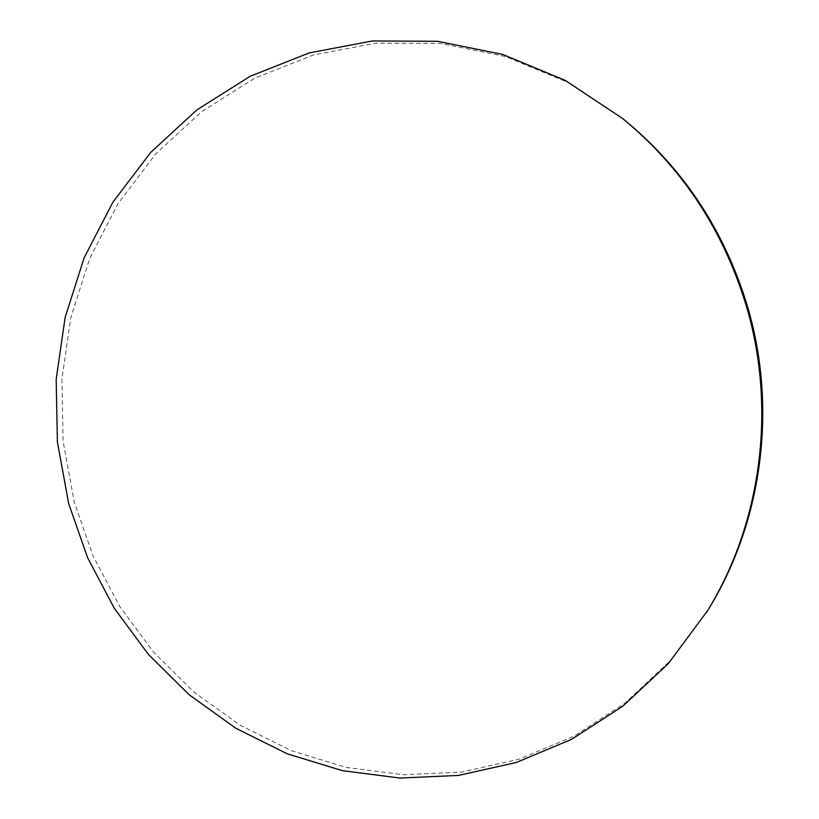 <?xml version="1.0" encoding="UTF-8"?>
<svg xmlns="http://www.w3.org/2000/svg" width="819" height="819" viewBox="0 0 819 819"><rect width="100%" height="100%" fill="white"/><g stroke="black" fill="none" stroke-linecap="round" stroke-linejoin="round"><path stroke-width="0.61" stroke-dasharray="4.09 3.07" d="M707.534 610.749L669.962 661.035L624.917 703.193L574.027 736.158L519.011 759.233L461.609 772.092L403.521 774.733L346.335 767.444L291.523 750.747L240.397 725.368L194.083 692.178L153.583 652.17L119.707 606.418L93.11 556.06L74.304 502.282L63.104 441.134L61.927 378.992L70.833 317.516L89.742 258.354L118.294 203.204L155.927 153.716L201.802 111.517L254.801 78.133L313.523 54.945L376.259 43.12L441.031 43.499L505.599 56.552L567.618 82.289L624.621 120.137"/><path stroke-width="1.23" d="M622.573 118.479L624.621 120.137C684.305 169.246 725.521 232.217 748.269 309.039C777.6 410.821 761.516 524.406 707.534 610.749L668.294 663.656L622.911 706.111L571.652 739.301L516.246 762.509L458.445 775.429L399.969 778.05L342.403 770.669L287.234 753.808L235.78 728.224L189.179 694.768L148.434 654.463L114.343 608.374L87.572 557.647L68.653 503.49L57.381 441.922L56.173 379.351L65.131 317.434L84.122 257.852L112.838 202.303L150.686 152.447L196.836 109.93L250.174 76.28L309.275 52.897L372.43 40.95L437.643 41.308L502.682 54.433L565.141 80.344L622.573 118.479C682.718 167.967 724.252 231.429 747.184 308.876C776.76 411.486 760.544 525.982 706.152 612.981"/></g></svg>
